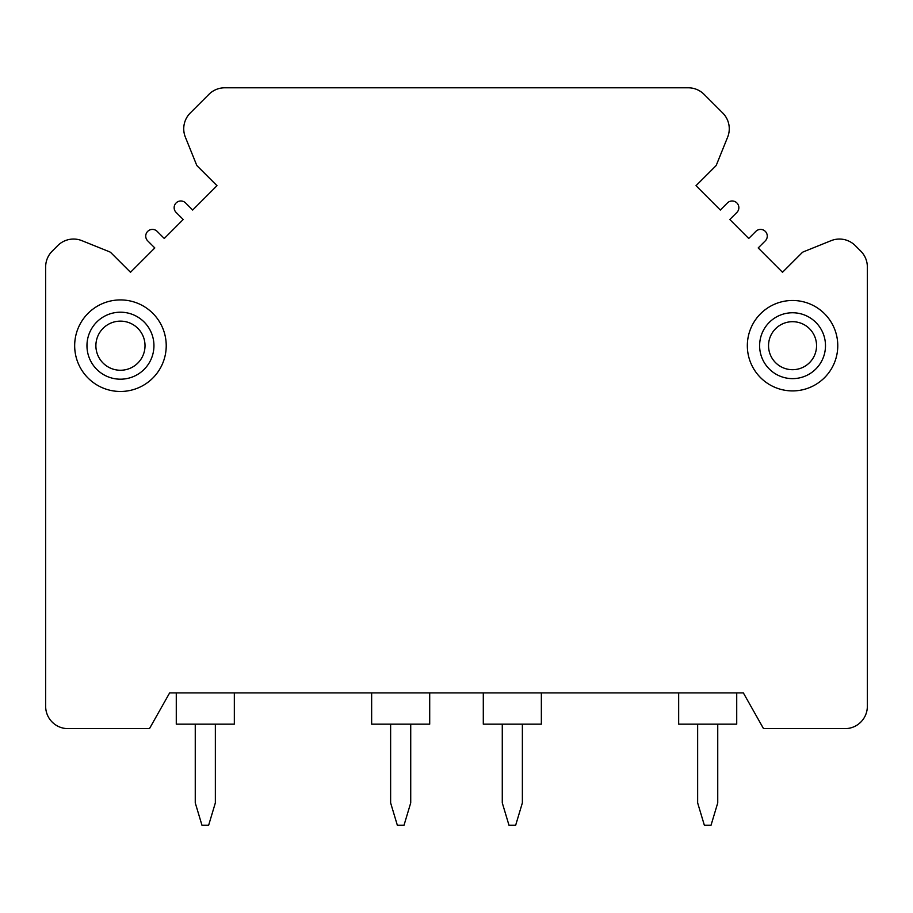 <?xml version="1.0" encoding="UTF-8"?>
<svg xmlns="http://www.w3.org/2000/svg" width="913" height="913" viewBox="0 0 913 913"><rect width="100%" height="100%" fill="white"/><g stroke="black" fill="none" stroke-linecap="round" stroke-linejoin="round"><path stroke-width="1.37" d="M688.288 87.796L224.712 87.796A22.334 22.334 0 0 0 208.929 94.336L190.269 112.995A22.334 22.334 0 0 0 185.362 137.144L196.535 164.819A4.017 4.017 0 0 0 197.425 166.155L216.986 185.693L192.677 210.036L185.579 202.937A6.699 6.699 0 0 0 176.106 202.948A6.699 6.699 0 0 0 176.106 212.421L183.205 219.508L164.272 238.476L157.162 231.366A6.699 6.699 0 0 0 147.689 231.377A6.699 6.699 0 0 0 147.701 240.849L154.811 247.948L130.502 272.279L110.918 252.718A4.017 4.017 0 0 0 109.583 251.828L81.896 240.667A22.334 22.334 0 0 0 57.747 245.597L52.178 251.178A22.334 22.334 0 0 0 45.65 266.95L45.65 706.308A22.334 22.334 0 0 0 67.984 728.631L149.481 728.631L169.635 692.91L743.365 692.91L763.519 728.631L845.016 728.631A22.334 22.334 0 0 0 867.35 706.308L867.35 266.95A22.334 22.334 0 0 0 860.822 251.178L855.253 245.597A22.334 22.334 0 0 0 831.104 240.667L803.417 251.828A4.017 4.017 0 0 0 802.082 252.718L782.498 272.279L758.189 247.948L765.299 240.849A6.699 6.699 0 0 0 765.311 231.377A6.699 6.699 0 0 0 755.838 231.366L748.728 238.476L729.795 219.508L736.894 212.421A6.699 6.699 0 0 0 736.894 202.948A6.699 6.699 0 0 0 727.421 202.937L720.323 210.036L696.014 185.693L715.575 166.155A4.017 4.017 0 0 0 716.465 164.819L727.638 137.144A22.334 22.334 0 0 0 722.731 112.995L704.071 94.336A22.334 22.334 0 0 0 688.288 87.796M371.648 692.91L371.648 724.169L429.703 724.169L429.703 692.91M483.297 692.91L483.297 724.169L541.352 724.169L541.352 692.91M234.333 692.91L234.333 724.169L176.277 724.169L176.277 692.91M678.667 692.91L678.667 724.169L736.723 724.169L736.723 692.91M522.373 724.169L522.373 802.881L515.674 825.204L508.975 825.204L502.276 802.881L502.276 724.169M410.724 724.169L410.724 802.881L404.025 825.204L397.326 825.204L390.627 802.881L390.627 724.169M717.744 724.169L717.744 802.881L711.044 825.204L704.345 825.204L697.646 802.881L697.646 724.169M215.354 724.169L215.354 802.881L208.655 825.204L201.956 825.204L195.256 802.881L195.256 724.169M166.223 345.696A45.776 45.776 0 0 0 120.448 299.921A45.776 45.776 0 0 0 74.672 345.696A45.776 45.776 0 0 0 120.448 391.472A45.776 45.776 0 0 0 166.223 345.696M837.769 345.696A45.216 45.216 0 0 0 792.552 300.48A45.216 45.216 0 0 0 747.336 345.696A45.216 45.216 0 0 0 792.552 390.912A45.216 45.216 0 0 0 837.769 345.696M153.943 345.696A33.496 33.496 0 0 1 120.448 379.192A33.496 33.496 0 0 1 86.963 345.696A33.496 33.496 0 0 1 120.448 312.2A33.496 33.496 0 0 1 153.943 345.696M145.019 345.696A24.56 24.56 0 0 1 120.448 370.256A24.56 24.56 0 0 1 95.888 345.696A24.56 24.56 0 0 1 120.448 321.136A24.56 24.56 0 0 1 145.019 345.696A24.56 24.56 0 0 1 120.448 370.256A24.56 24.56 0 0 1 95.888 345.696M825.489 345.696A32.936 32.936 0 0 0 792.552 312.76A32.936 32.936 0 0 0 759.616 345.696A32.936 32.936 0 0 0 792.552 378.633A32.936 32.936 0 0 0 825.489 345.696M792.552 369.697A24 24 0 0 1 768.541 345.696A24 24 0 0 1 792.552 321.696A24 24 0 0 1 816.553 345.696A24 24 0 0 1 792.552 369.697"/></g></svg>
